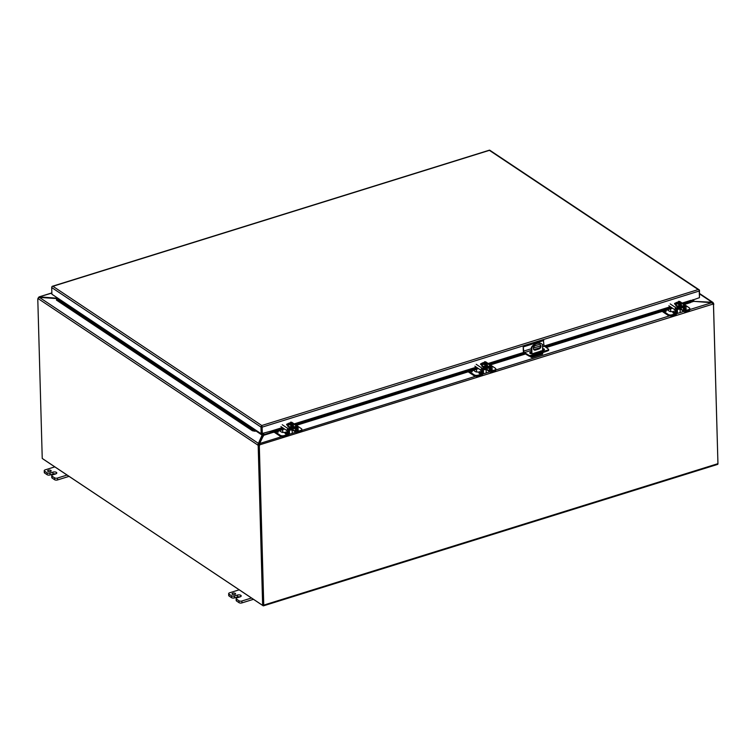 <?xml version="1.0" encoding="UTF-8"?>
<svg xmlns="http://www.w3.org/2000/svg" width="756" height="756" viewBox="0 0 756 756"><rect width="100%" height="100%" fill="white"/><g stroke="black" fill="none" stroke-linecap="round" stroke-linejoin="round"><path stroke-width="1.13" d="M289.642 429.966A2.202 0.983 -1.6 0 0 291.863 429.909A2.202 0.983 -1.6 0 0 292.95 429.03L292.95 428.935M287.034 435.645L284.18 436.533A2.826 1.257 178.4 0 1 280.268 436.25L274.749 432.574A1.616 0.775 72.7 0 1 274.381 432.196M275.212 431.931L280.249 435.286L280.268 436.25M287.015 434.681L284.152 435.579A2.826 1.257 178.4 0 1 280.249 435.286M287.932 435.352A1.616 1.228 123.7 0 0 289.028 433.594L289.444 430.032L295.076 428.274L295.672 431.525A1.616 1.228 123.7 0 0 297.07 432.517M298.204 432.167L300.605 431.421A2.826 1.257 -1.6 0 0 301.899 430.315L301.871 429.361A2.826 1.257 178.4 0 1 300.576 430.457L298.185 431.203M296.579 431.251L296.446 428.312A1.616 1.228 123.7 0 0 295.794 427.32M288.679 429.531A1.616 1.228 123.7 0 0 288.093 430.911L287.913 434.341M284.558 432.394A2.826 1.257 178.4 0 1 281.317 431.95L279.361 430.646M277.159 431.411L278.369 431.213L277.159 431.421M276.781 431.44L278.038 432.281L278.369 431.203M292.61 429.578A1.616 1.228 123.7 0 0 293.063 430.372L296.135 432.423M296.38 425.344L301.417 428.699A2.826 1.257 178.4 0 1 301.871 429.361M278.085 431.298L278.019 431.988L277.329 431.525L278.085 431.298L278.019 431.997L277.329 431.525M677.584 309.147A2.202 0.983 -1.6 0 0 679.805 309.091A2.202 0.983 -1.6 0 0 680.891 308.202L680.891 308.117M674.976 314.827L672.122 315.715A2.826 1.257 178.4 0 1 668.209 315.432L662.691 311.746A1.616 0.775 72.7 0 1 662.322 311.368M663.154 311.113L668.191 314.468L668.209 315.432M674.957 313.863L672.093 314.751A2.826 1.257 178.4 0 1 668.191 314.468M675.873 314.524A1.616 1.228 123.7 0 0 676.97 312.767L677.385 309.204L683.329 307.484L683.613 310.697A1.616 1.228 123.7 0 0 685.012 311.699M686.146 311.349L688.546 310.603A2.826 1.257 -1.6 0 0 689.841 309.497L689.812 308.533A2.826 1.257 178.4 0 1 688.518 309.639L686.127 310.385M684.52 310.423L684.388 307.494A1.616 1.228 123.7 0 0 683.736 306.492M676.62 308.703A1.616 1.228 123.7 0 0 676.034 310.092L675.855 313.513M672.5 311.566A2.826 1.257 178.4 0 1 669.258 311.122L667.302 309.818M665.1 310.593L666.31 310.385L665.979 311.463L664.486 310.782M680.551 308.75A1.616 1.228 123.7 0 0 681.005 309.544L684.076 311.595M683.49 303.978L690.464 301.805L691.069 300.897L690.568 302.57L684.312 304.517L689.359 307.872A2.826 1.257 178.4 0 1 689.812 308.533M665.1 310.603L666.14 310.262M666.027 310.47L665.96 311.17L665.271 310.707L666.027 310.47L665.96 311.179L665.271 310.707M484.917 366.537L484.861 364.713L485.447 364.401C482.63 364.496 481.837 363.967 483.056 362.814L482.224 362.946L482.337 366.046L484.917 366.537L486.977 365.895L486.864 362.795L484.284 362.304L483.575 362.521L483.519 363.513M482.224 362.946L482.337 366.046M485.569 364.486L485.598 365.45L486.25 365.252L486.221 364.288L486.93 364.061M482.29 364.222L484.861 364.713M482.706 364.09A2.117 0.945 178.4 0 1 482.46 363.664A2.117 0.945 178.4 0 1 483.122 362.956L483.056 362.814M483.122 362.956L484.946 364.468M483.575 362.521L483.698 362.606C486.514 362.511 487.308 363.041 486.089 364.203L486.221 364.288M486.032 364.26L483.764 362.748A2.117 0.945 178.4 0 1 486.694 363.551A2.117 0.945 178.4 0 1 486.477 363.986M486.25 365.252L485.579 364.808M485.059 364.458L483.604 363.485M482.489 363.806A2.117 0.945 178.4 0 1 483.131 363.258M483.774 363.05A2.117 0.945 178.4 0 1 486.675 363.693M481.855 365.639A2.826 1.257 -1.6 0 0 481.808 365.876A2.826 1.257 -1.6 0 0 483.301 366.934A2.826 1.257 -1.6 0 0 486.174 366.821A2.826 1.257 -1.6 0 0 487.469 365.715A2.826 1.257 -1.6 0 0 487.412 365.488M486.94 364.562A2.826 1.257 178.4 0 1 487.45 365.261A2.826 1.257 178.4 0 1 486.165 366.358A2.826 1.257 178.4 0 1 483.292 366.48A2.826 1.257 178.4 0 1 481.799 365.413A2.826 1.257 178.4 0 1 482.271 364.694M476.223 364.316L482.186 368.295L490.644 365.658A1.616 1.228 -56.3 0 1 492.043 366.688L492.175 371.565A1.417 0.671 -107.3 0 1 491.835 372.406M481.827 365.224L480.807 364.543A1.588 0.709 178.4 0 1 480.551 364.175A1.588 0.709 178.4 0 1 482.233 363.419M481.563 375.6A1.417 0.671 -107.3 0 0 481.903 374.768L482.215 369.259L490.672 366.622L491.277 371.848A1.417 0.671 72.7 0 1 490.927 372.689M482.186 368.295A1.616 1.228 123.7 0 0 480.863 370.166L481.005 375.052A1.417 0.671 72.7 0 1 480.655 375.883M482.262 364.383A1.588 0.709 -1.6 0 0 480.967 364.647M476.289 369.363L476.781 372.018M479.578 371.612L478.917 372.774L479.597 373.502L478.917 373.058L479.72 371.706L479.984 373.766M479.559 372.084L479.587 373.218L479.096 372.897L479.55 372.084L479.578 373.228M540.464 351.228A0.709 0.539 -56.3 0 1 541.258 350.982M531.515 353.723L531.345 347.458A8.486 6.426 -56.3 0 1 536.609 343.224A8.486 6.426 -56.3 0 1 541.523 343.753A8.486 6.426 -56.3 0 1 541.74 343.904M531.95 353.723L531.789 347.751A8.486 6.426 -56.3 0 1 537.053 343.517A8.486 6.426 -56.3 0 1 541.967 344.046A8.486 6.426 -56.3 0 1 542.458 344.424L542.638 350.557M533.859 349.735A2.476 1.871 123.7 0 0 535.059 349.763L538.499 348.696A2.476 1.871 123.7 0 0 540.332 346.853A2.476 1.871 123.7 0 0 540.02 344.594M530.617 356.142L531.496 356.681L531.581 355.896M535.371 345.643L538.82 344.566A2.476 1.871 -56.3 0 1 540.247 344.717A2.476 1.871 -56.3 0 1 540.833 346.985A2.476 1.871 -56.3 0 1 538.943 348.988L535.494 350.056A2.476 1.871 -56.3 0 1 534.067 349.905A2.476 1.871 -56.3 0 1 533.481 347.637A2.476 1.871 -56.3 0 1 535.371 345.643M529.625 356.199L531.402 357.39A1.219 0.586 -107.3 0 0 531.733 357.465A1.219 0.586 -107.3 0 0 532.035 356.737L532.007 355.783M542.08 354.063A1.219 0.586 -107.3 0 0 542.411 354.139A1.219 0.586 -107.3 0 0 542.713 353.411L542.695 352.57M483.613 369.552A2.202 0.983 -1.6 0 0 485.834 369.504A2.202 0.983 -1.6 0 0 486.921 368.616L486.921 368.522M481.005 375.241L478.151 376.129A2.826 1.257 178.4 0 1 474.239 375.836L468.72 372.16A1.616 0.775 72.7 0 1 468.351 371.782M469.183 371.517L474.22 374.881L474.239 375.836M480.986 374.277L478.123 375.165A2.826 1.257 178.4 0 1 474.22 374.881M481.903 374.938A1.616 1.228 123.7 0 0 482.999 373.18L483.415 369.618L489.047 367.86L489.642 371.111A1.616 1.228 123.7 0 0 491.041 372.113M492.175 371.754L494.575 371.007A2.826 1.257 -1.6 0 0 495.87 369.911L495.841 368.947A2.826 1.257 178.4 0 1 494.547 370.053L492.156 370.79M490.55 370.837L490.417 367.898A1.616 1.228 123.7 0 0 489.765 366.906M482.649 369.117A1.616 1.228 123.7 0 0 482.063 370.497L481.884 373.927M478.529 371.98A2.826 1.257 178.4 0 1 475.288 371.536L473.332 370.232M471.13 370.998L472.169 370.686L471.13 370.998M470.752 371.035L472.009 371.867L472.339 370.799M486.58 369.164A1.616 1.228 123.7 0 0 487.034 369.958L490.105 372.009M525.486 353.988L490.342 364.931L495.388 368.285A2.826 1.257 178.4 0 1 495.841 368.947M472.056 370.884L471.99 371.574L471.3 371.12L472.056 370.884L471.99 371.583L471.3 371.12M542.581 348.592A2.117 0.945 178.4 0 1 544.414 349.47A2.117 0.945 178.4 0 1 543.451 350.302L533.008 353.553A2.117 0.945 178.4 0 1 530.854 353.638A2.117 0.945 178.4 0 1 529.739 352.844A2.117 0.945 178.4 0 1 530.703 352.012L531.468 351.776M528.888 355.292L528.907 356L524.437 353.288A1.975 0.945 72.7 0 1 523.313 350.803L523.19 346.503L523.747 351.086A1.191 0.567 -107.3 0 0 524.418 352.579L528.888 355.292A1.417 0.633 -1.6 0 0 530.665 355.424L548.119 349.981A1.417 0.633 -1.6 0 0 548.667 349.461A1.417 0.633 -1.6 0 0 548.506 349.178L544.585 346.295L542.534 346.938M544.273 349.83A2.117 0.945 -1.6 0 0 542.6 349.3M531.487 352.485L530.721 352.721A2.117 0.945 -1.6 0 0 529.899 353.194M545.133 351.086L545.152 351.795L534.038 355.263L534.019 354.555M534.038 355.263L530.684 356.133L530.665 355.424M528.907 356A1.417 0.633 -1.6 0 0 530.684 356.133M526.582 354.715L526.554 354.006M523.19 346.503L543.366 340.219L543.914 344.802A1.191 0.567 -107.3 0 0 544.585 346.295M548.119 349.981L548.138 350.69A1.417 0.633 -1.6 0 0 548.686 350.17L548.667 349.461M548.138 350.69L545.152 351.795M543.791 340.502L523.625 346.787M263.22 605.065L258.892 446.286A2.826 1.351 -107.3 0 0 258.675 444.972L257.994 445.18L258.174 443.942L262.341 434.558L256.341 430.551A1.219 0.926 -56.3 0 1 256.123 430.892L255.084 431.251L255.783 430.155L261.17 433.746L270.601 431.241L270.412 431.941A1.219 0.586 72.7 0 1 270.204 431.364M51.984 286.694A1.219 0.586 -107.3 0 1 52.249 286.316A1.219 0.586 -107.3 0 1 52.362 286.307L52.929 286.288L52.362 286.307A1.219 0.926 123.7 0 0 51.71 287.554L51.899 294.226L57.276 297.807L56.445 300.094L252.4 430.74L255.084 431.251M261.661 426.866L261.85 433.528L261.774 426.242M691.22 300.595L699.442 297.675L699.253 291.013A1.219 0.586 72.7 0 0 698.78 289.68L698.223 289.576L698.78 289.68A1.219 0.926 -56.3 0 1 699.149 289.803L489.879 150.283A1.219 0.926 -56.3 0 0 489.51 150.16L489.51 150.16A1.219 0.586 -107.3 0 0 489.397 150.17L52.249 286.316M699.432 297.25L699.498 290.502A1.219 0.926 -56.3 0 0 699.149 289.803M270.686 431.572L271.3 432.432L270.412 431.941M51.71 287.554L260.981 427.074A1.219 0.926 123.7 0 1 261.633 425.826A1.219 0.586 72.7 0 1 262.105 427.159L262.294 433.821M260.981 427.074L261.17 433.746M672.509 308.202L546.361 347.486M478.539 368.607L296.371 425.344M284.568 429.021L273.974 432.319L271.3 432.432M283.018 427.99L271.206 431.667L273.88 431.553L273.974 432.319M690.464 301.805L690.568 302.57M273.88 431.553L283.746 428.472M295.549 424.796L477.716 368.068M489.519 364.392L524.664 353.439M545.548 346.938L671.687 307.654M252.4 430.74L252.495 429.984L255.178 430.495L57.106 298.44M56.539 299.348L252.495 429.984M717.312 464.307A1.219 0.586 -107.3 0 0 717.652 464.382A1.219 0.586 -107.3 0 0 717.945 463.664L713.522 305.131A2.826 2.145 -56.3 0 0 713.21 304.016L711.793 302.712L689.831 309.544M259.62 444.122L259.582 445.303A2.826 2.145 123.7 0 0 259.336 446.579L263.759 605.112A1.219 0.586 72.7 0 1 263.466 605.84A1.219 0.586 72.7 0 1 263.126 605.764L43.168 459.109A1.219 0.586 72.7 0 1 42.969 458.939M38.225 297.921A2.826 2.145 -56.3 0 1 38.291 297.76L39.643 296.891L57.154 298.204M713.21 304.016L259.138 445A2.826 2.145 123.7 0 0 258.892 446.286L259.336 446.579M39.142 297.41L38.972 296.919L51.862 293.082M692.798 299.745L692.846 301.171L693.772 301.351L711.793 302.712M281.563 436.703L259.601 443.545L263.863 434.776L263.816 433.349M39.652 297.391L39.643 296.891M273.152 432.356L263.381 435.399L263.447 434.691L263.4 436.127M263.39 433.481L263.409 434.369A1.219 0.586 -107.3 0 0 263.447 434.691M234.766 594.49A1.767 0.784 178.4 0 1 232.971 594.556A1.767 0.784 178.4 0 1 232.035 593.895A1.767 0.784 178.4 0 1 232.848 593.205A1.767 0.784 178.4 0 1 234.643 593.129A1.767 0.784 178.4 0 1 235.57 593.8A1.767 0.784 178.4 0 1 234.766 594.49M236.534 601.001L236.486 599.111A2.117 0.945 178.4 0 1 236.146 598.62L236.193 600.51A2.117 0.945 -1.6 0 0 236.534 601.001L239.038 602.674A2.117 0.945 -1.6 0 0 241.967 602.891L253.449 599.31M229.049 596.011L229.002 594.121A2.117 0.945 178.4 0 1 228.662 593.63L228.709 595.52A2.117 0.945 -1.6 0 0 229.049 596.011L231.553 597.684A2.117 0.945 -1.6 0 0 234.483 597.892L237.45 596.966A2.466 1.096 178.4 0 1 240.021 596.881M236.486 599.111L238.99 600.784L239.038 602.674M236.146 598.62A2.117 0.945 178.4 0 1 237.11 597.788L240.077 596.871A2.466 1.096 178.4 0 0 241.202 595.908A2.466 1.096 178.4 0 0 240.805 595.331L240.833 596.503L240.805 595.331A2.466 1.096 178.4 0 0 237.393 595.076L234.426 596.002A2.117 0.945 178.4 0 1 231.497 595.785L231.553 597.684M229.002 594.121L231.497 595.785M228.662 593.63A2.117 0.945 178.4 0 1 229.626 592.798L239.208 589.812M241.967 602.891L241.92 600.992L251.502 598.015M241.92 600.992A2.117 0.945 178.4 0 1 238.99 600.784M50.35 471.536A1.767 0.784 178.4 0 1 48.564 471.612A1.767 0.784 178.4 0 1 47.628 470.95A1.767 0.784 178.4 0 1 48.431 470.26A1.767 0.784 178.4 0 1 50.227 470.185A1.767 0.784 178.4 0 1 51.162 470.846A1.767 0.784 178.4 0 1 50.35 471.536M52.126 478.057L52.069 476.167A2.117 0.945 178.4 0 1 51.729 475.666L51.786 477.565A2.117 0.945 -1.6 0 0 52.126 478.057L54.63 479.729A2.117 0.945 -1.6 0 0 57.56 479.937L69.042 476.365M44.642 473.067L44.585 471.177A2.117 0.945 178.4 0 1 44.245 470.676L44.302 472.566A2.117 0.945 -1.6 0 0 44.642 473.067L47.137 474.73A2.117 0.945 -1.6 0 0 50.066 474.948L53.033 474.021A2.466 1.096 178.4 0 1 55.613 473.936M52.069 476.167L54.574 477.83L54.63 479.729M51.729 475.666A2.117 0.945 178.4 0 1 52.703 474.844L55.67 473.917A2.466 1.096 178.4 0 0 56.794 472.954A2.466 1.096 178.4 0 0 56.398 472.377L56.426 473.558L56.398 472.377M53.033 474.021L52.986 472.131A2.466 1.096 178.4 0 1 56.388 472.377M52.986 472.131L50.019 473.058A2.117 0.945 178.4 0 1 47.089 472.84L47.137 474.73M44.585 471.177L47.089 472.84M44.245 470.676A2.117 0.945 178.4 0 1 45.209 469.854L54.791 466.868M57.56 479.937L57.503 478.047L67.086 475.061M57.503 478.047A2.117 0.945 178.4 0 1 54.574 477.83M290.947 426.951L290.89 425.118L291.476 424.815C288.66 424.91 287.866 424.381 289.085 423.218L288.253 423.36L288.367 426.46L290.947 426.951L293.007 426.308L292.893 423.209L290.313 422.717L289.605 422.935L289.548 423.927M288.253 423.36L288.367 426.46M291.599 424.9L291.627 425.864L292.959 424.475M288.32 424.626L290.89 425.118M288.735 424.503A2.117 0.945 178.4 0 1 288.49 424.078A2.117 0.945 178.4 0 1 289.151 423.36L289.085 423.218M289.151 423.36L290.975 424.881M289.605 422.935L289.728 423.02C292.544 422.925 293.337 423.454 292.118 424.617L292.251 424.702M292.062 424.674L289.794 423.162A2.117 0.945 178.4 0 1 292.723 423.955A2.117 0.945 178.4 0 1 292.506 424.399M292.279 425.656L291.608 425.222M291.088 424.863L289.633 423.899M288.518 424.22A2.117 0.945 178.4 0 1 289.161 423.662M289.803 423.464A2.117 0.945 178.4 0 1 292.704 424.107M287.885 426.053A2.826 1.257 -1.6 0 0 287.838 426.28A2.826 1.257 -1.6 0 0 289.331 427.348A2.826 1.257 -1.6 0 0 292.203 427.225A2.826 1.257 -1.6 0 0 293.498 426.129A2.826 1.257 -1.6 0 0 293.441 425.902M292.969 424.976A2.826 1.257 178.4 0 1 293.479 425.666A2.826 1.257 178.4 0 1 292.194 426.771A2.826 1.257 178.4 0 1 289.321 426.894A2.826 1.257 178.4 0 1 287.828 425.826A2.826 1.257 178.4 0 1 288.301 425.108M282.253 424.73L288.216 428.709L296.673 426.072A1.616 1.228 -56.3 0 1 298.072 427.093L298.214 431.978A1.417 0.671 -107.3 0 1 297.864 432.819M287.856 425.637L286.836 424.957A1.588 0.709 178.4 0 1 286.581 424.579A1.588 0.709 178.4 0 1 288.263 423.832M287.592 436.014A1.417 0.671 -107.3 0 0 287.932 435.182L288.244 429.663L297.014 427.064L297.306 432.262A1.417 0.671 72.7 0 1 296.957 433.094M288.216 428.709A1.616 1.228 123.7 0 0 286.902 430.58L287.034 435.456A1.417 0.671 72.7 0 1 286.685 436.297M288.291 424.787A1.588 0.709 -1.6 0 0 286.996 425.061M284.936 433.188L285.626 433.916L284.936 433.188L285.749 432.12L286.014 434.171M282.659 429.616L282.81 432.432M284.946 433.188L285.607 432.026M285.588 432.489L285.617 433.632L285.125 433.311L285.579 432.498L285.607 433.632M678.888 306.133L678.831 304.299L679.417 303.997C676.601 304.092 675.807 303.553 677.026 302.4L676.195 302.532L676.308 305.641L678.888 306.133L680.948 305.49L680.835 302.381L678.255 301.89L677.546 302.116L677.489 303.099M676.195 302.532L676.308 305.641M679.54 304.073L679.568 305.037L680.22 304.838L680.192 303.874L680.901 303.657M676.261 303.808L678.831 304.299M676.677 303.685A2.117 0.945 178.4 0 1 676.431 303.25A2.117 0.945 178.4 0 1 677.092 302.542L677.026 302.4M677.092 302.542L678.916 304.054M676.431 303.25C676.573 303.846 677.565 304.092 679.389 303.988L679.36 304.054M677.546 302.116L677.669 302.202C680.485 302.098 681.279 302.636 680.06 303.789L680.192 303.874M680.003 303.855L677.735 302.343A2.117 0.945 178.4 0 1 680.665 303.137A2.117 0.945 178.4 0 1 680.447 303.581M680.22 304.838L679.549 304.394M679.03 304.044L677.574 303.071M676.459 303.402A2.117 0.945 178.4 0 1 677.102 302.844M677.745 302.646A2.117 0.945 178.4 0 1 680.646 303.279M675.826 305.235A2.826 1.257 -1.6 0 0 675.779 305.462A2.826 1.257 -1.6 0 0 677.272 306.52A2.826 1.257 -1.6 0 0 680.145 306.407A2.826 1.257 -1.6 0 0 681.439 305.301A2.826 1.257 -1.6 0 0 681.383 305.074M680.91 304.148A2.826 1.257 178.4 0 1 681.421 304.848A2.826 1.257 178.4 0 1 680.135 305.953A2.826 1.257 178.4 0 1 677.263 306.067A2.826 1.257 178.4 0 1 675.769 305.008A2.826 1.257 178.4 0 1 676.242 304.281M670.194 303.912L676.157 307.881L684.615 305.244A1.616 1.228 -56.3 0 1 686.013 306.274L686.146 311.16A1.417 0.671 -107.3 0 1 685.805 311.992M675.798 304.81L674.777 304.129A1.588 0.709 178.4 0 1 674.522 303.761A1.588 0.709 178.4 0 1 676.204 303.005M675.524 315.195A1.417 0.671 -107.3 0 0 675.873 314.354L676.185 308.845L684.643 306.208L685.248 311.434A1.417 0.671 72.7 0 1 684.898 312.275M676.157 307.881A1.616 1.228 123.7 0 0 674.834 309.752L674.976 314.638A1.417 0.671 72.7 0 1 674.626 315.469M676.233 303.969A1.588 0.709 -1.6 0 0 674.938 304.243M673.549 311.198L672.887 312.36L673.568 313.097L672.887 312.653L673.539 311.198L673.955 313.353M670.6 308.788L670.752 311.604M673.52 311.67L673.558 312.804L673.067 312.493L673.52 311.67L673.549 312.814M713.475 304.706L717.945 463.598M713.758 304.621A2.826 1.351 -107.3 0 0 713.551 303.307L712.936 303.496M712.039 302.787L712.029 302.22L712.993 302.476L699.583 293.526M712.464 303.024L712.785 302.353L713.551 303.307M693.98 301.37L712.029 302.22L699.593 293.933M692.827 300.699L693.97 300.935L693.139 299.641M263.334 605.187L258.892 446.286L258.212 446.503L262.644 605.395L263.334 605.187M56.983 298.62L39.407 297.373L37.951 298.478A2.826 1.351 72.7 0 0 37.8 299.556L42.242 458.448L262.644 605.395M258.174 443.942L258.675 444.972M37.951 298.478L257.994 445.18A2.826 1.351 72.7 0 1 258.212 446.503M39.407 297.373L258.524 443.46L258.543 444.188L262.993 434.662A1.219 0.926 -56.3 0 0 263.022 434.341L263.003 433.604M262.993 434.662L262.332 434.662L262.483 436.061M262.341 434.558L262.323 433.821M261.652 426.497L261.708 428.397M284.18 436.533L284.152 435.579M300.605 431.421L300.576 430.457M295.672 431.525L292.676 429.521M295.549 428.605L295.057 428.283M672.122 315.715L672.093 314.751M688.546 310.603L688.518 309.639M683.613 310.697L680.617 308.703M683.49 307.786L682.999 307.456M490.644 365.658L486.883 363.154M486.136 362.653L484.681 361.68M491.277 371.848L492.175 371.565M481.005 375.052L481.903 374.768M474.91 366.188L480.863 370.166M491.145 366.962L490.644 366.632M476.563 369.278L475.666 369.561M542.713 353.411L532.035 356.737M478.151 376.129L478.123 375.165M494.575 371.007L494.547 370.053M489.642 371.111L486.647 369.108M489.519 368.2L489.028 367.87M539.793 347.798L533.783 349.659M531.421 350.397L524.418 352.579M530.721 352.721L530.703 352.012M523.747 351.086L531.373 348.714M533.386 348.081L540.512 345.87M542.487 345.246L543.914 344.802M255.783 430.155L57.276 297.807M52.929 286.288L489.397 150.349L698.223 289.576L261.756 425.515L52.929 286.288M270.601 431.241L282.385 427.565M294.188 423.889L476.356 367.161M488.159 363.475L523.728 352.4M544.292 345.993L670.326 306.747M682.129 303.071L691.135 300.264M699.253 291.013L262.105 427.159M691.069 300.897L682.762 303.487M670.959 307.163L544.811 346.456M524.05 352.92L488.792 363.901M476.989 367.577L294.821 424.314M263.759 605.112L717.945 463.664M683.868 311.406L676.771 313.617M669.504 315.876L495.86 369.958M489.897 371.82L482.8 374.031M475.533 376.29L301.89 430.372M295.87 432.243L288.83 434.445M690.748 302.296L693.772 301.351M263.853 434.662L271.13 432.404M691.154 301.587L692.836 301.058M237.45 596.966L237.393 595.076M234.426 596.002L234.483 597.892M50.019 473.058L50.066 474.948M296.673 426.072L292.912 423.558M292.166 423.067L290.71 422.094M297.306 432.262L298.214 431.978M287.034 435.456L287.932 435.182M280.939 426.601L286.902 430.58M297.174 427.376L296.673 427.045M282.593 429.691L281.695 429.966M684.615 305.244L680.854 302.74M680.107 302.249L678.652 301.275M685.248 311.434L686.146 311.16M674.976 314.638L675.873 314.354M668.88 305.774L674.834 309.752M685.116 306.558L684.615 306.218M670.534 308.864L669.636 309.147M693.157 300.406L693.97 300.935M262.464 435.333L255.972 431.005M486.117 369.41L486.212 372.708M483.367 369.637L483.453 372.784M485.418 364.392C483.594 364.496 482.602 364.26 482.46 363.664M486.061 364.194L486.694 363.551M485.617 361.784L491.58 365.762M476.45 369.391L475.552 369.665M531.733 357.465L542.411 354.139M691.116 301.266L691.192 300.671M263.466 605.84L717.652 464.382M39.019 296.91L51.862 292.903M292.147 429.814L292.241 433.122M289.397 430.051L289.482 433.197M291.447 424.806C289.624 424.91 288.631 424.664 288.49 424.078M292.09 424.607L292.723 423.955M291.646 422.198L297.609 426.176M282.479 429.795L281.582 430.079M680.088 308.996L680.183 312.294M677.338 309.223L677.423 312.37M680.031 303.789L680.665 303.137M679.587 301.37L685.55 305.348M670.421 308.977L669.523 309.261"/></g></svg>
